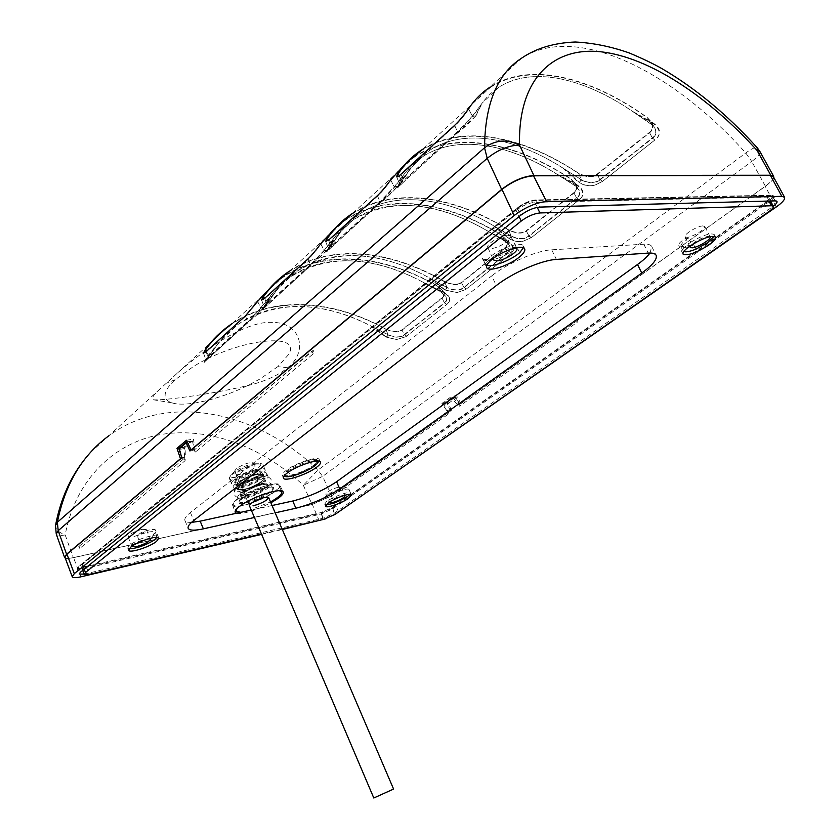 <?xml version="1.0" encoding="UTF-8"?>
<svg xmlns="http://www.w3.org/2000/svg" width="840" height="840" viewBox="0 0 840 840"><rect width="100%" height="100%" fill="white"/><g stroke="black" fill="none" stroke-linecap="round" stroke-linejoin="round"><path stroke-width="0.63" stroke-dasharray="4.2 3.15" d="M191.132 450.019L194.313 449.474L195.436 452.046L313.215 353.871L313.352 350.427L195.048 449.348L193.441 439.12L183.96 447.143L184.716 457.989L79.097 546.294L79.821 548.415L185.105 460.667L185.346 457.464L181.965 457.706M180.799 458.682L185.346 457.464L185.126 447.185L179.413 448.151L182.249 458.01M179.056 448.34L186.701 441.966L192.434 441.011L185.126 447.185M192.434 441.011L194.408 449.883L189.956 451.007M79.097 546.294L184.716 457.989M183.96 447.143L179.603 447.878M80.923 576.817L73.5 557.592L312.322 504.378L331.38 495.989L451.364 410.33L448.098 411.201L448.917 413.7L339.392 491.768L337.554 490.235L447.447 411.663L441.913 403.421L451.616 396.396L458.535 404.009L457.37 404.565L459.554 404.492L765.208 186.281C771.246 181.85 773.924 178.584 773.241 176.495M312.144 504.515L73.332 557.728L65.195 534.965C75.432 479.115 115.101 441.704 162.655 434.228C210.441 426.941 263.498 447.668 303.334 485.289L312.144 504.515L331.611 495.947L450.408 411.138L447.447 411.663M65.237 558.086C66.192 558.747 68.891 558.621 73.332 557.728M73.5 557.592C68.481 558.653 65.636 558.569 64.943 557.308M261.608 534.366L282.314 529.505M458.031 404.103L577.006 319.043L458.535 404.009L460.981 403.589L765.419 186.27C770.857 182.196 773.64 179.256 773.755 177.45M325.258 518.952L334.478 514.794M84.168 574.13L322.781 518.332L334.31 513.25L773.294 206.262M516.096 210.399C522.49 205.632 528.717 202.934 534.776 202.325L767.151 197.106L768.841 197.684C769.209 198.87 767.613 200.76 764.043 203.343L332.283 507.581L320.849 512.62L86.121 566.517L81.102 566.433L82.32 564.564L516.096 210.399L519.078 216.584M282.156 529.127L261.45 533.988M275.173 512.851L254.425 517.471M129.108 548.74L127.712 547.974L129.822 544.856L138.758 539.752L137.287 535.615L140.595 532.99C143.378 531.132 155.41 527.814 155.6 530.355L152.576 536.162L154.088 540.225M156.839 537.337L156.87 536.529C154.928 534.755 148.89 535.836 138.758 539.752M149.111 538.608L146.055 538.976C138.275 541.202 133.539 543.659 131.828 546.347M141.981 529.337C133.875 531.668 129.245 534.145 128.089 536.781L132.5 536.97C140.595 534.629 145.204 532.14 146.307 529.526L141.981 529.337M326.151 504.767L324.713 504.2L326.256 501.816L324.786 498.204L325.626 496.493C332.514 491.274 339.339 488.313 346.122 487.61C348.348 488.145 349.262 488.659 348.863 489.153L350.553 492.996C349.072 490.928 332.504 496.913 326.256 501.816M350.553 492.996L349.976 494.351M344.579 495.317L342.321 495.548C335.937 497.427 331.611 499.643 329.343 502.194M338.489 487.106C331.328 489.279 327.086 491.589 325.762 494.025L328.661 494.151C335.832 491.967 340.053 489.657 341.334 487.231L338.489 487.106M696.066 249.102L693.703 244.902L682.038 246.572L678.783 245.606C678.269 243.726 680.558 241.353 685.639 238.476L688.412 237.899L690.795 242.151C685.135 246.162 682.595 249.071 683.193 250.898L683.812 251.486M690.795 242.151C702.954 235.116 710.787 232.607 714.315 234.623L714.158 236.271M710.031 236.607L708.361 236.261C701.652 237.636 695.793 240.702 690.774 245.459M702.891 225.908C697.494 225.897 683.34 234.559 685.073 236.775L686.931 237.342C692.36 237.29 706.409 228.69 704.676 226.453L702.891 225.908M519.729 252.714L517.156 247.79L514.563 248.42C503.759 256.043 481.646 261.723 482.685 258.762L485.153 263.508C485.394 261.566 487.294 259.151 490.854 256.274C501.186 247.674 521.85 241.174 523.299 245.973L523.373 247.727M485.153 263.508L486.864 265.167M516.232 247.769L513.712 247.412C505.103 249.029 498.445 252.578 493.731 258.059M507.623 235.179C500.483 235.232 485.709 244.451 487.798 247.517L491.022 248.546C498.215 248.409 512.851 239.264 510.731 236.187L507.623 235.179M272.034 505.523L251.255 510.038M191.51 522.396C187.761 522.522 185.577 521.871 184.926 520.464C184.254 518.658 186.091 516.023 190.439 512.558L491.726 275.877L496.304 285.548M649.981 253.029L651.777 246.55C650.832 244.745 648.165 243.968 643.787 244.198L551.723 249.816C536.918 250.415 507.57 263.141 491.726 275.877M236.471 513.261C240.713 514.143 248.241 512.505 259.056 508.337L270.889 502.845M279.815 485.205C280.361 486.581 278.849 488.618 275.3 491.316C263.687 500.441 233.583 510.269 232.607 505.113C232.176 503.8 233.594 501.879 236.849 499.338C248.241 490.161 278.775 480.197 279.815 485.205L283.164 491.957M285.495 476.48C295.123 475.377 305.088 471.45 315.389 464.699L317.919 462.504M318.959 461.171L319.221 459.532C318.318 455.606 295.229 463.166 286.083 470.453C283.269 472.626 282.041 474.264 282.408 475.388L283.385 478.055M283.794 476.322L282.408 475.388M314.087 464.951C316.785 462.903 317.951 461.349 317.572 460.299C316.88 456.666 295.796 463.533 287.438 470.19L284.099 474.716C284.959 478.317 305.666 471.534 314.087 464.951M317.856 461.066C316.092 458.052 295.921 464.867 287.889 471.23L284.477 475.44M451.059 397.929L455.217 397.183L455.973 397.919L455.06 397.268L447.584 402.654L448.487 403.305L447.374 403.746L447.584 402.654L443.583 403.337L451.227 397.856L457.37 404.565L459.491 406.161L458.43 404.093M443.583 403.337L443.562 404.397L448.802 412.598M577.006 319.043L577.92 321.752L459.491 406.161M460.981 403.589L456.498 395.588L451.616 396.396M450.408 411.138L446.796 402.591L456.498 395.588M446.796 402.591L441.913 403.421M339.392 491.768L338.52 489.794L448.287 411.233M338.52 489.794L337.554 490.235M186.459 440.276L193.441 439.12M313.215 353.871L311.966 351.057L195.048 449.348M311.966 351.057L313.352 350.427M187.404 442.407L191.289 450.419M331.611 495.947L322.602 476.396L303.334 485.279L318.003 470.043L322.602 476.396L751.758 161.501L745.763 152.985C672.976 71.631 576.88 22.869 522.039 57.876L490.151 87.045C529.652 61.226 590.688 76.776 647.356 117.6L651.074 121.621L654.738 127.911L650.958 123.868L647.356 117.6M90.184 452.75L108.906 435.719C168.546 391.619 258.363 411.915 318.003 470.043L745.763 152.985C751.821 148.512 755.643 146.769 757.228 147.746L757.323 147.851M287.564 367.752C308.616 351.929 301.235 321.794 271.625 322.403C244.272 320.628 196.98 354.721 173.639 376.519L159.884 389.099C153.143 395.252 151.001 398.811 153.458 399.798C160.818 400.712 208.058 395.294 252.441 384.468C267.781 380.09 279.489 374.514 287.564 367.752L277.788 366.671L288.173 355.016C303.965 331.821 239.694 338.006 193.652 366.366L175.14 379.701C170.352 384.09 167.255 388.048 165.858 391.598C163.853 397.11 165.858 400.848 171.875 402.822C185.651 407.463 219.859 399.389 247.832 385.487L259.875 379.04L277.788 366.671M422.688 149.289C463.292 123.753 523.32 136.259 578.508 173.197C586.52 177.166 592.715 177.492 597.072 174.153L599.928 179.498L602.511 181.388L595.35 184.978C589.659 186.533 584.262 185.734 579.159 182.564L581.364 179.697C588.893 183.466 595.087 183.404 599.928 179.498L652.365 137.928C655.841 135.209 656.628 131.87 654.738 127.911M468.489 108.811L472.395 116.056L482.16 103.12L498.781 87.329C531.752 65.888 583.17 77.721 632.289 111.227L652.375 122.336L653.699 123.785C660.702 130.001 661.07 135.408 654.801 140.007L652.365 137.928L649.394 132.426L597.072 174.153M649.394 132.426C652.606 130.032 653.174 126.43 651.074 121.621M352.769 213.213C394.17 186.333 454.083 195.804 508.483 229.761C516.295 233.415 522.197 233.73 526.187 230.696L528.864 235.83L531.405 237.584L523.037 241.259C518.164 242.162 513.524 241.3 509.103 238.707L511.151 235.998C518.522 239.463 524.433 239.411 528.864 235.83L576.629 197.967C579.579 195.647 580.262 192.811 578.666 189.441L574.518 185.178L571.169 179.13C515.204 141.761 453.999 129.843 413.269 157.353L407.442 161.679M390.653 179.886L394.264 186.837L404.565 173.628L421.921 157.206C455.963 134.316 507.549 143.126 556.059 173.67L575.683 183.866L577.006 185.199C584.031 190.838 584.703 195.741 579.023 199.899L576.629 197.967L573.836 192.685L526.187 230.696M573.836 192.685C576.587 190.649 577.07 187.561 575.274 183.424L571.169 179.13M289.475 271.079C331.338 243.233 390.925 250.131 444.465 281.463C452.088 284.855 457.727 285.159 461.381 282.377L463.911 287.332L466.41 288.95L465.486 289.621L457.086 292.551L445.064 290.02L446.975 287.469C454.188 290.661 459.837 290.608 463.911 287.332L507.602 252.693C510.122 250.709 510.72 248.283 509.376 245.406L504.913 241.007L501.784 235.168C446.618 200.802 385.55 191.929 344.012 220.7L337.575 225.582M320.744 243.737L324.082 250.404L334.772 237.038L352.632 220.185C390.789 197.662 435.488 201.085 486.707 230.475L507.171 241.122C514.196 246.267 515.12 250.719 509.943 254.489L507.602 252.693L504.966 247.611L461.381 282.377M504.966 247.611C507.339 245.868 507.749 243.212 506.216 239.652L501.784 235.168M231.914 323.705C273.987 295.166 333.092 299.901 385.718 328.913C393.162 332.062 398.559 332.356 401.909 329.805L404.303 334.582L406.76 336.084L406.014 336.63L396.637 339.528L386.295 337.113L388.091 334.709C395.136 337.649 400.544 337.606 404.303 334.582L444.423 302.778C446.586 301.067 447.111 298.988 445.977 296.531L441.263 292.058L438.322 286.419C384.038 254.698 323.306 248.388 281.306 278.05L274.397 283.385M257.607 301.392L260.715 307.797L271.667 294.368L289.863 277.242C328.419 253.743 372.907 255.465 423.329 282.387L443.32 292.246C450.314 296.951 451.447 301.024 446.712 304.458L444.423 302.778L441.935 297.885L401.909 329.805M441.935 297.885C443.982 296.383 444.339 294.094 443.037 291.029L438.322 286.419M578.508 173.197L581.364 179.697L562.884 168.084C514.615 137.015 463.05 127.911 428.915 150.843L411.464 167.359L401.205 180.537L398.286 173.492M396.701 176.788L396.732 176.999C397.278 177.597 398.769 176.799 401.205 174.573L454.829 125.78C459.554 121.254 464.173 115.742 468.689 109.221L472.594 116.466L456.32 133.99C464.856 127.27 471.492 121.002 476.249 115.175L472.395 116.056L457.454 131.775L456.32 133.99L397.614 187.541L409.353 170.268C414.887 162.341 421.407 155.862 428.925 150.833C464.026 127.249 517.493 137.582 566.916 170.688L579.296 182.532M562.884 168.084L578.151 181.881M400.533 183.782L411.464 167.359M454.629 125.36L457.454 131.775L403.683 180.411L399.452 183.834L401.205 180.547L400.817 183.036M400.397 184.17L398.055 187.457L402.832 182.732L403.683 180.411L401.026 174.174M454.829 125.78L457.653 132.185L399.641 184.233L409.353 170.268M400.606 183.803L401.394 180.936L398.296 173.481M468.689 109.221C474.747 100.17 481.971 92.894 490.382 87.413L420.798 151.022C461.37 123.722 522.543 135.954 578.676 173.544L581.532 180.033C589.061 183.803 595.255 183.74 600.096 179.844L602.332 181.472L595.298 184.968C590.499 186.448 585.375 185.756 579.925 182.858M566.916 170.688L581.532 180.033L579.611 182.542M632.289 111.227L650.958 123.868L653.247 123.27M653.699 123.785L636.374 114.061C586.005 78.456 532.665 65.289 498.761 87.35C491.505 92.053 485.31 98.259 480.155 105.987L475.86 115.973L482.16 103.12M476.175 115.406L476.721 114.398M475.86 115.973L402.832 182.732L403.862 180.799L401.205 174.573M490.382 87.413C529.883 61.614 590.888 77.154 647.535 117.947L651.252 121.979C653.352 126.767 652.796 130.368 649.572 132.773L597.25 174.489C592.872 177.839 586.688 177.513 578.676 173.544M652.375 122.336L653.404 123.07C660.954 128.594 661.479 134.211 654.98 139.923L602.511 181.388L654.801 140.007L652.544 138.275L600.096 179.844L597.25 174.489M649.572 132.773L652.544 138.275C656.019 135.555 656.807 132.227 654.917 128.268L651.137 124.226L647.535 117.947M636.374 114.061L651.137 124.226L653.268 123.533M475.944 115.7L472.594 116.466L480.155 105.987M508.483 229.761L511.151 235.998L492.923 225.383C445.316 196.959 393.824 190.428 358.953 214.441L340.998 231.378L330.341 244.734L327.621 237.993M325.742 241.647L329.469 239.873L377.58 196.088C381.812 192.034 386.232 186.764 390.842 180.285L394.443 187.226L378.767 204.067C386.516 197.999 392.858 192.003 397.803 186.091L394.264 186.837L379.985 201.831L378.767 204.067L326.613 251.685L338.793 234.328C344.568 226.328 351.298 219.691 358.974 214.431C394.821 189.725 448.182 197.379 496.902 227.777L509.229 238.675M492.923 225.383L508.106 238.077M329.826 247.695L340.998 231.378M377.391 195.689L379.985 201.831L331.737 245.459L328.262 248.315L330.341 244.734L330.151 246.939M329.669 248.094L326.865 251.716L330.824 247.769L331.737 245.459L329.291 239.484M377.58 196.088L380.163 202.23L328.43 248.692L338.793 234.328M329.879 247.727L330.508 245.112L327.631 237.983M390.842 180.285C397.268 171.077 404.817 163.548 413.49 157.71L350.826 214.988C392.249 186.407 453.306 195.541 508.641 230.087L511.308 236.334C518.69 239.789 524.591 239.736 529.022 236.166L531.216 237.678L523.026 241.238C518.847 242.109 514.447 241.353 509.838 238.98M496.902 227.777L511.308 236.334L509.523 238.686M556.059 173.67L574.518 185.178L576.555 184.727M577.006 185.199L560.091 176.253C510.394 143.692 456.907 133.675 421.901 157.216C414.414 162.236 407.925 168.683 402.433 176.547L397.425 186.858L404.565 173.628M397.74 186.302L398.318 185.293M397.425 186.858L330.824 247.769L331.916 245.847L329.469 239.873M413.49 157.71C454.219 130.211 515.382 142.118 571.337 179.477L575.442 183.771C577.238 187.887 576.755 190.974 574.004 193.022L526.344 231.021C522.354 234.066 516.453 233.751 508.641 230.087M575.683 183.866L576.692 184.537C584.199 189.567 585.029 194.649 579.201 199.804L531.405 237.584L579.023 199.899L576.797 198.303L529.022 236.166L526.344 231.021M574.004 193.022L576.797 198.303C579.747 195.993 580.429 193.148 578.833 189.787L574.686 185.525L571.337 179.477M560.091 176.253L574.686 185.525L576.576 184.968M397.53 186.585L394.443 187.226L402.433 176.547M444.465 281.463L446.975 287.469L429.019 277.725C378.767 250.373 334.288 248.472 295.606 272.034L277.316 289.244L266.375 302.673L263.834 296.216M261.692 300.163L264.8 298.725L308.207 259.224C312.007 255.57 316.25 250.53 320.922 244.104L324.25 250.772L309.141 266.973L327.358 249.774L324.082 250.404L310.411 264.747L309.141 266.973L262.322 309.75L280.35 285.642L287.647 278.334L295.617 272.024C331.916 246.519 385.004 251.906 432.936 279.93L445.169 290M429.019 277.725L444.087 289.443M265.986 305.393L277.316 289.244M308.038 258.846L310.411 264.747L266.889 304.101L264.002 306.485L266.375 302.673L265.797 305.424L266.353 304.626M265.818 305.792L262.615 309.708L265.923 306.38L266.889 304.101L264.632 298.358M308.207 259.224L310.58 265.115L264.159 306.852L275.048 292.205M266.028 305.435L266.532 303.03L263.844 296.205M320.922 244.104C327.611 234.833 335.381 227.136 344.221 221.036L287.5 272.885C329.417 243.369 390.159 249.9 444.612 281.778L447.122 287.794C454.335 290.976 459.984 290.934 464.058 287.647L466.221 289.044L465.339 289.685L457.096 292.53L445.767 290.283M432.936 279.93L447.122 287.794L445.452 290.01M486.707 230.475L504.913 241.007L506.719 240.681M507.171 241.122L490.675 232.848C441.725 202.944 388.364 195.562 352.622 220.196C344.978 225.446 338.289 232.04 332.567 239.988L326.991 250.509L334.772 237.038M327.317 249.963L327.894 248.976M326.991 250.509L265.923 306.38L267.057 304.469L264.8 298.725M344.221 221.036C385.749 192.286 446.796 201.149 501.931 235.505L506.373 239.988C507.906 243.527 507.497 246.172 505.124 247.936L461.528 282.692C457.874 285.474 452.235 285.169 444.612 281.778M505.858 239.883L506.856 240.503C514.29 245.091 515.382 249.722 510.132 254.394L466.41 288.95L509.943 254.489L507.759 253.019L464.058 287.647L461.528 282.692M505.124 247.936L507.759 253.019C510.279 251.034 510.867 248.609 509.534 245.742L505.071 241.332L501.931 235.505M490.675 232.848L505.071 241.332L506.762 240.902M327.106 250.226L324.25 250.772L332.567 239.988M385.718 328.913L388.091 334.709L370.43 325.731C320.985 300.584 276.832 300.143 237.972 324.429L219.471 341.796L208.352 355.226L205.968 349.041L208.499 355.572L223.976 336.651L237.983 324.419C274.491 298.358 327.149 301.833 374.272 327.757L386.389 337.103M203.595 353.231L206.199 352.055L245.564 316.239L257.764 301.749L260.873 308.165L246.288 323.757L263.76 307.272L260.715 307.797L246.288 323.757L204.026 362.366L207.89 358.144L217.161 344.757M370.43 325.731L385.329 336.578M208.078 357.735L219.471 341.796M245.406 315.871L247.611 321.542L208.142 357.221L205.716 359.247L208.352 355.226L207.9 357.767L208.467 356.969M207.89 358.144L204.341 362.303L207.134 359.478L208.142 357.221L206.052 351.708M245.564 316.239L247.769 321.899L208.299 357.578L205.863 359.594L208.499 355.572L208.11 357.788M257.764 301.749C264.642 292.457 272.559 284.666 281.505 278.366L229.908 325.531C272.076 295.375 332.325 299.691 385.854 329.217L388.227 335.013C395.283 337.964 400.68 337.921 404.439 334.887L406.56 336.189L405.856 336.704L396.669 339.507L386.967 337.365M374.272 327.757L388.227 335.013L386.663 337.113M423.329 282.387L441.263 292.058L442.88 291.837M443.32 292.246L427.245 284.571C379.092 256.988 326.036 251.832 289.853 277.252L281.915 283.542L273.305 292.383L269.399 297.329L263.392 307.986L271.667 294.368M263.718 307.44L264.306 306.474M263.392 307.986C257.397 314.58 251.811 319.862 246.624 323.82L207.134 359.478L208.299 357.578L206.199 352.055M281.505 278.366C323.505 248.724 384.206 255.035 438.469 286.734L443.184 291.344C444.497 294.389 444.129 296.678 442.082 298.2L402.056 330.11C398.695 332.661 393.298 332.367 385.854 329.217M442.019 291.092L443.006 291.669C450.356 295.869 451.647 300.101 446.901 304.364L406.76 336.084L446.712 304.458L444.57 303.093L404.439 334.887L402.056 330.11M442.082 298.2L444.57 303.093C446.733 301.381 447.258 299.303 446.124 296.846L441.409 292.373L438.469 286.734M427.245 284.571L441.409 292.373L442.921 292.036M263.529 307.703L260.873 308.165L269.399 297.329M235.998 474.191L240.041 474.548C248.797 472.091 253.838 469.287 255.161 466.158L251.202 465.791C242.414 468.248 237.342 471.051 235.998 474.191L249.375 505.628L253.365 505.817M240.755 512.327L245.7 511.57L270.501 501.953M279.405 490.728L272.601 491.369C260.589 493.7 240.597 503.402 236.912 508.673M233.436 504.83C234.266 506.31 237.468 506.478 243.054 505.323C257.901 502.415 281.558 489.489 279.027 485.594C278.271 484.166 275.216 483.966 269.861 485.006C255.066 487.746 230.716 501.039 233.436 504.83L235.694 510.143M237.626 497.9C238.234 499.002 240.576 499.149 244.671 498.32C255.591 496.23 273.042 486.675 271.152 483.777C270.585 482.695 268.317 482.548 264.348 483.315C253.449 485.3 235.631 495.065 237.626 497.9L239.232 501.68C239.831 502.772 242.172 502.908 246.267 502.068C257.187 499.947 274.649 490.403 272.769 487.546C272.202 486.476 269.945 486.339 265.986 487.116C255.087 489.132 237.248 498.876 239.232 501.68L243.653 497.123L266.553 487.505C275.268 486.423 271.919 487.798 272.758 487.505L271.152 483.777M241.49 490.833C252.43 488.796 269.84 479.22 267.918 476.259C267.341 475.156 265.062 474.978 261.093 475.724C250.184 477.656 232.397 487.431 234.423 490.35C235.032 491.474 237.395 491.642 241.49 490.833M233.226 487.515C233.835 488.659 236.197 488.828 240.293 488.03C251.234 486.024 268.642 476.438 266.711 473.445C266.123 472.332 263.855 472.143 259.875 472.878C248.955 474.789 231.178 484.586 233.226 487.515L234.423 490.35M238.707 484.302C249.659 482.318 267.047 472.721 265.094 469.697C264.505 468.573 262.227 468.374 258.258 469.098C247.328 470.978 229.572 480.774 231.62 483.745C232.25 484.901 234.612 485.09 238.707 484.302M256.095 464.058L262.322 464.069L262.952 464.699C264.915 467.775 247.548 477.382 236.586 479.325C232.491 480.102 230.129 479.903 229.488 478.727L229.478 477.844C230.044 474.138 246.236 465.738 256.095 464.058M254.457 463.239L260.096 463.25C264.695 465.15 247.79 475.146 236.859 477.046C232.281 477.876 230.139 477.414 230.444 475.681C234.266 470.61 242.267 466.463 254.457 463.239M236.376 468.552L234.675 471.062C238.413 472.259 244.22 470.431 252.073 465.591L253.827 463.04C250.078 461.843 244.262 463.68 236.376 468.552M184.684 448.518L179.067 449.463M185.105 460.667L184.097 458.031M78.823 546.084L79.821 548.415M319.231 520.832L312.322 504.378M338.741 512.221L331.38 495.989M776.202 207.018L765.208 186.281M451.364 410.33L448.487 403.305L455.973 397.919L459.554 404.492M331.706 508.578L321.101 513.25L82.436 568.166C77.858 569.069 76.671 568.47 78.876 566.37L517.724 207.648C523.688 203.185 529.505 200.676 535.154 200.12L771.372 195.216C774.186 195.521 773.21 197.463 768.432 201.043L331.706 508.578L332.399 509.019L320.985 514.059L82.362 569.09L77.311 569.005L78.519 567.158L517.493 208.551C523.929 203.742 530.187 201.033 536.277 200.434L772.391 195.468L774.05 196.046C774.449 197.232 772.832 199.133 769.22 201.737L332.399 509.019L334.31 513.25M322.781 518.332L321.101 513.25M517.724 207.648L517.493 208.551L520.663 215.292M535.154 200.12L536.277 200.434L539.637 207.091M78.876 566.37L78.519 567.158L80.441 572.198M82.436 568.166L84.294 574.098M775.32 200.876L771.666 195.09L774.05 196.046L776.99 201.432M771.372 195.216L535.469 199.962C529.631 200.55 523.656 203.123 517.545 207.69L78.708 566.433L77.311 569.005L79.212 574.046M768.432 201.043L772.086 207.144M82.32 564.564L84.158 569.184M534.776 202.325L537.222 207.365M767.151 197.106L769.199 201.033M764.043 203.343L768.485 211.911M332.283 507.581L335.223 514.311M320.849 512.62L323.778 519.351M86.121 566.517L89.261 574.392M152.576 536.162L155.253 532.508C153.332 530.722 147.336 531.762 137.287 535.615M348.989 489.447C347.372 487.431 331.065 493.311 324.786 498.204M688.412 237.899C682.857 241.868 680.389 244.766 680.999 246.593C682.322 248.252 686.564 247.684 693.703 244.902M482.717 258.489L482.832 258.793C484.575 263.97 506.562 256.861 517.156 247.79M190.439 512.558L193.757 520.506M551.723 249.816L556.374 259.423M643.787 244.198L648.218 253.092M452.12 398.213L455.931 397.582L459.532 404.197M576.87 319.431L577.92 321.752M765.419 186.27L751.758 161.501C757.837 156.839 760.536 153.478 759.853 151.41M448.077 411.495L448.917 413.7M443.562 404.397L447.374 403.746L450.261 410.812M194.208 449.568L195.436 452.046M193.042 441.462L187.184 441.913M55.608 524.937L55.493 525.525C55.44 529.231 58.674 532.381 65.195 534.954C59.976 535.784 56.994 535.469 56.248 534.019M175.14 379.701L165.995 383.376M246.152 502.981C263.603 499.569 285.159 483.452 266.647 487.452C248.651 490.896 227.241 507.329 246.152 502.981M246.456 496.955C260.211 494.319 277.084 481.582 262.51 484.712C248.42 487.379 231.641 500.304 246.456 496.955M246.572 496.041C258.416 492.597 265.283 488.828 267.151 484.743L261.849 484.376C253.376 485.93 239.578 493.49 241.122 495.705L246.572 496.041M243.915 489.794C255.759 486.381 262.615 482.601 264.464 478.475L259.151 478.065C250.667 479.577 236.88 487.158 238.445 489.416L243.915 489.794M259.266 477.141C245.154 479.724 228.438 492.744 243.264 489.457C257.04 486.906 273.851 474.086 259.266 477.141M242.078 486.654C255.853 484.124 272.643 471.272 258.048 474.296C243.936 476.858 227.241 489.909 242.078 486.654M242.183 485.741C254.037 482.349 260.883 478.569 262.721 474.401L257.387 473.97C248.903 475.461 235.137 483.042 236.712 485.331L242.183 485.741M241.122 483.252C252.977 479.871 259.812 476.091 261.639 471.902L256.316 471.45C247.821 472.92 234.055 480.512 235.641 482.822L241.122 483.252M256.431 470.516C242.309 473.036 225.645 486.14 240.482 482.916C254.268 480.417 271.026 467.523 256.431 470.516M78.719 546.263L79.517 548.131M768.841 197.684L770.564 201.002M81.102 566.433L82.677 570.381M128.636 550.252L127.712 547.974M158.812 538.157L155.6 530.355M156.87 536.529L155.305 531.941M128.089 536.781L131.859 546.557M146.307 529.526L150.444 539.112M325.584 506.195L324.713 504.2M351.404 494.918L348.863 489.153M325.762 494.025L329.322 502.582M341.334 487.231L345.209 495.642M683.046 254.079L678.783 245.606M683.193 250.898L680.558 246.278L682.038 246.572M715.565 237.079L714.315 234.623M685.073 236.775L690.134 247.286M704.676 226.453L710.168 236.796M486.696 267.561L482.37 258.426M524.685 248.861L523.299 245.973M485.289 263.886L482.685 258.762M487.798 247.517L493.427 259.917M510.731 236.187L516.863 248.378M184.926 520.464L188.191 528.308M651.777 246.55L656.155 255.328M232.607 505.113L235.168 512.232M319.221 459.532L320.502 462.063M317.572 460.299L317.909 461.066M284.099 474.716L284.435 475.482M577.154 319.084L577.7 320.281M459.764 404.219L456.162 397.614L451.227 397.856M194.05 449.82L194.953 451.637M187.142 441.83L192.57 440.927M420.578 150.665L413.269 157.353M350.616 214.652L344.012 220.7M287.301 272.57L281.306 278.05M229.719 325.227L173.639 376.519M159.884 389.099L108.906 435.719M171.875 402.822L153.458 399.798M247.832 385.487L252.441 384.468M398.328 187.131L400.134 183.047M396.554 176.6L399.452 183.834M397.866 187.278L399.945 182.658M396.732 176.999L399.641 184.233M651.252 121.979L654.917 128.268M327.054 251.559L328.85 247.779M575.274 183.424L578.666 189.441M325.605 241.469L328.262 248.315M326.613 251.685L328.671 247.401M325.773 241.847L328.43 248.692M575.442 183.771L578.833 189.787M262.741 309.645L264.505 306.138M506.216 239.652L509.376 245.406M261.566 300.006L264.002 306.485M262.322 309.75L264.348 305.781M261.723 300.373L264.159 306.852M506.373 239.988L509.534 245.742M204.435 362.292L206.157 359.026M443.037 291.029L445.977 296.531M203.469 353.084L205.716 359.247M204.026 362.366L206.01 358.68M203.616 353.43L205.863 359.594M443.184 291.344L446.124 296.846M255.161 466.158L253.827 463.04M279.027 485.594L281.295 490.875M267.151 484.743L262.416 484.764C249.312 487.19 237.195 497.858 241.101 495.726L238.434 489.426L243.359 489.416C255.57 487.305 268.097 476.816 264.474 478.464L267.151 484.743M266.711 473.445L267.918 476.259M262.721 474.401L257.943 474.348C244.052 477.026 232.816 487.599 236.691 485.331L235.641 482.822L240.576 482.864C252.798 480.806 265.262 470.284 261.66 471.902L262.721 474.401M262.952 464.699L265.094 469.697M260.096 463.25L262.322 464.069M230.444 475.681L229.478 477.844M229.488 478.727L231.62 483.745M265.272 481.834L265.43 480.039C265.944 481.562 251.297 489.762 243.128 490.98L238.917 491.201L240.324 492.334L240.146 494.151C239.505 492.733 254.52 484.344 262.658 483.168L266.7 482.969L265.272 481.834M261.125 477.141C265.692 475.818 268.979 476.564 270.994 479.388C272.255 481.908 270.606 484.712 266.049 487.788L244.661 496.923C239.043 498.257 235.672 497.532 234.549 494.729C233.006 491.904 235.557 488.523 242.225 484.575L261.125 477.141M234.675 471.062L249.375 505.628"/><path stroke-width="1.26" d="M179.067 449.463L181.965 457.706L180.474 458.735L176.988 448.319L186.459 440.276L191.132 450.019L189.956 451.007L186.27 443.006L187.404 442.407M179.603 447.878L176.988 448.319M180.474 458.735L66.591 554.232L64.575 557.434L65.237 558.086M180.799 458.682L66.916 554.159L64.943 557.308L72.24 576.744C72.922 577.952 75.82 577.973 80.923 576.817L261.608 534.366M282.314 529.505L325.258 518.952M334.478 514.794L776.202 207.018C782.439 202.555 785.232 199.311 784.591 197.284L781.799 196.329L546.546 201.516C536.099 202.577 525.315 207.239 514.206 215.502L74.308 573.625L72.24 576.744M514.206 215.502L501.974 189.42L191.132 450.019M781.799 196.329L770.458 175.466L773.241 176.495L784.591 197.284M770.458 175.466L533.526 175.812C523.246 176.673 512.736 181.209 501.974 189.42M773.755 177.45L773.619 176.274L770.784 175.234L533.883 175.518C523.394 176.274 512.642 180.915 501.648 189.42L190.796 450.082M773.294 206.262C776.139 204.036 777.378 202.429 776.99 201.432L775.32 200.876L539.637 207.091C533.495 207.722 527.173 210.462 520.663 215.292L80.441 572.198L79.212 574.046L84.168 574.13M84.158 569.184L85.491 572.513L521.22 221.046C527.646 216.3 533.883 213.602 539.931 212.951L771.645 205.758L773.325 206.315C773.682 207.48 772.075 209.349 768.485 211.911L335.223 514.311L323.778 519.351L282.156 529.127M261.45 533.988L89.261 574.392L84.263 574.35L85.491 572.513M156.587 541.359C149.814 546.976 129.286 553.56 128.636 550.252L130.757 547.145C137.477 541.464 158.309 534.828 158.812 538.157L156.587 541.359M348.495 498.341C341.828 503.213 326.099 508.631 325.584 506.195L328.398 502.845C335.034 497.931 350.983 492.45 351.404 494.918L348.495 498.341M708.834 245.028C696.045 253.008 687.456 256.032 683.046 254.079C682.5 252.462 684.674 249.858 689.577 246.288C702.461 238.203 711.123 235.127 715.565 237.079C716.1 238.76 713.853 241.406 708.834 245.028M518.889 257.45C508.494 265.892 488.271 272.296 486.696 267.561C485.951 265.608 487.798 262.815 492.24 259.192C502.582 250.614 523.246 244.094 524.685 248.861C525.42 250.898 523.499 253.764 518.889 257.45M254.425 517.471L203.375 528.854C194.534 530.754 189.472 530.576 188.191 528.308C187.541 526.543 189.389 523.94 193.757 520.506L496.304 285.548C512.232 272.906 541.611 260.137 556.374 259.423L648.218 253.092C652.586 252.819 655.231 253.565 656.155 255.328C657.416 259.234 652.617 265.146 641.771 273.053L339.759 488.922C326.56 497.669 311.934 504.105 295.89 508.231L275.173 512.851M156.839 537.337L154.088 540.225C144.522 545.769 136.196 548.604 129.108 548.74M131.828 546.347L136.332 546.683C144.596 544.257 149.299 541.737 150.444 539.112L149.111 538.608M349.976 494.351L347.624 496.356C339.707 501.27 332.546 504.074 326.151 504.767M329.343 502.194L332.262 502.677C339.57 500.419 343.885 498.068 345.209 495.642L344.579 495.317M714.158 236.271L707.595 242.603L696.066 249.102C689.976 251.528 685.892 252.326 683.812 251.486M690.774 245.459L690.134 247.286L692.013 247.832C697.536 247.727 711.9 239.001 710.168 236.796L710.031 236.607M523.373 247.727L519.729 252.714C510.647 260.463 492.167 267.488 486.864 265.167M493.731 258.059L493.427 259.917L496.692 260.915C504 260.694 518.973 251.422 516.863 248.378L516.232 247.769M649.981 253.029C647.462 256.473 643.314 260.295 637.518 264.484L336.599 481.73C323.442 490.518 308.826 496.944 292.772 501.007L272.034 505.523M251.255 510.038L200.161 521.157L203.375 528.854M270.889 502.845L278.534 498.089C282.156 495.369 283.7 493.322 283.164 491.957C282.167 486.959 251.129 497.165 239.516 506.425C236.197 508.988 234.738 510.919 235.168 512.232L236.471 513.261M191.51 522.396L200.161 521.157M316.617 467.24C319.662 464.951 320.964 463.218 320.502 462.063C319.61 458.136 296.331 465.78 287.102 473.099C284.267 475.282 283.028 476.931 283.385 478.055C284.183 482.097 307.241 474.548 316.617 467.24M317.919 462.504L318.959 461.171M285.495 476.48L283.794 476.322M284.477 475.44L284.55 475.755C285.401 479.346 306.117 472.553 314.528 465.98C317.237 463.932 318.402 462.389 318.034 461.339L317.856 461.066M770.784 175.234L757.092 150.486C707.816 96.18 649.173 57.183 600.726 51.765C552.668 46.641 517.87 79.223 519.551 145.11C507.14 138.957 495.474 139.839 484.544 147.767L487.2 158.34C498.005 149.741 508.788 145.331 519.54 145.11L533.883 175.518M187.184 441.913L178.972 449.19L179.172 448.245L186.354 442.155M66.591 554.232L58.202 530.681L57.362 522.281C65.047 484.218 82.226 455.364 108.906 435.719M773.619 176.274L759.853 151.41L757.092 150.486L757.228 147.746C727.314 114.723 695.615 88.379 662.109 68.723C653.489 63.798 642.505 58.527 629.192 52.931C611.026 46.557 593.05 42.913 575.264 42C554.127 42.871 536.393 48.163 522.039 57.876C497.48 73.5 484.974 103.467 484.544 147.767L57.362 522.281L55.493 525.525L56.248 534.019L58.202 530.681L487.2 158.34L501.648 189.42M490.151 87.045C481.761 92.516 474.537 99.782 468.489 108.811C463.974 115.332 459.354 120.855 454.629 125.36L401.026 174.174C398.601 176.39 397.11 177.198 396.554 176.6L398.108 173.082C404.471 163.936 411.957 156.46 420.578 150.665L422.688 149.289M407.442 161.679L390.653 179.886C386.043 186.375 381.623 191.646 377.391 195.689L329.291 239.484L325.605 241.469L327.464 237.605C334.1 228.375 341.817 220.721 350.616 214.652L352.769 213.213M337.575 225.582L320.744 243.737C316.071 250.152 311.84 255.192 308.038 258.846L264.632 298.358L261.566 300.006L263.687 295.848C270.512 286.587 278.387 278.828 287.301 272.57L289.475 271.079M274.397 283.385L257.607 301.392L245.406 315.871L206.052 351.708L203.469 353.084L205.832 348.684C212.793 339.444 220.752 331.632 229.719 325.227L231.914 323.705M396.701 176.788L398.296 173.481C404.659 164.304 412.167 156.817 420.798 151.022M325.742 241.647L327.631 237.983C334.278 228.732 342.006 221.067 350.826 214.988M261.692 300.163L263.844 296.205C270.68 286.933 278.565 279.153 287.5 272.885M229.908 325.531C220.92 331.947 212.951 339.769 205.978 349.031L205.832 348.684M205.978 349.031L203.595 353.231M253.365 505.817C262.101 503.223 267.183 500.451 268.601 497.511L264.695 497.301C255.917 499.894 250.814 502.667 249.375 505.628L373.8 798L393.582 789.054L373.8 798M270.501 501.953C278.439 497.49 282.188 494.13 281.736 491.883L279.405 490.728M240.755 512.327L236.114 511.151L236.912 508.673M74.308 573.625L66.916 554.159M546.546 201.516L533.526 175.812M519.078 216.584L521.22 221.046M537.222 207.365L539.931 212.951M769.199 201.033L771.645 205.758M292.772 501.007L295.89 508.231M637.518 264.484L641.771 273.053M336.599 481.73L339.759 488.922M770.564 201.002L773.325 206.315M82.677 570.381L84.263 574.35M179.056 448.34L181.776 457.863M64.575 557.434L56.248 534.019M55.608 524.937C61.163 496.272 72.681 472.206 90.184 452.75M759.853 151.41L757.323 147.851M281.295 490.875L281.736 491.883M235.694 510.143L236.114 511.151M268.601 497.511L393.582 789.054"/></g></svg>
